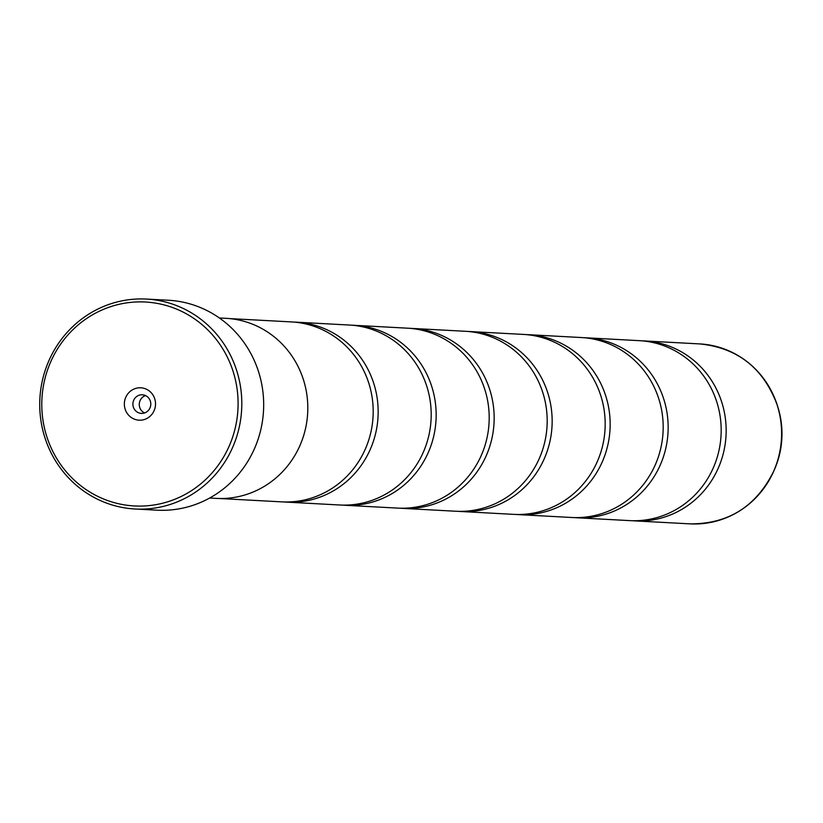 <?xml version="1.0" encoding="UTF-8"?>
<svg xmlns="http://www.w3.org/2000/svg" width="823" height="823" viewBox="0 0 823 823"><rect width="100%" height="100%" fill="white"/><g stroke="black" fill="none" stroke-linecap="round" stroke-linejoin="round"><path stroke-width="1.23" d="M574.217 517.585A90.108 86.6 -86.9 0 0 576.707 517.76L629.729 520.62A90.108 86.6 -86.9 0 0 716.833 402.077A90.108 86.6 -86.9 0 0 639.43 340.671L586.398 337.811A90.108 86.6 -86.9 0 0 583.919 337.718M516.227 514.457A90.108 86.6 -86.9 0 0 518.706 514.632L571.738 517.492A90.108 86.6 -86.9 0 0 658.842 398.96A90.108 86.6 -86.9 0 0 581.429 337.543L528.407 334.683A90.108 86.6 -86.9 0 0 525.918 334.591M458.226 511.34A90.108 86.6 -86.9 0 0 460.705 511.505L513.737 514.365A90.108 86.6 -86.9 0 0 600.841 395.832A90.108 86.6 -86.9 0 0 523.428 334.416L470.406 331.566A90.108 86.6 -86.9 0 0 467.917 331.463M400.225 508.213A90.108 86.6 -86.9 0 0 402.714 508.377L455.736 511.237A90.108 86.6 -86.9 0 0 542.841 392.705A90.108 86.6 -86.9 0 0 465.437 331.288L412.405 328.439A90.108 86.6 -86.9 0 0 409.916 328.336M342.234 505.085A90.108 86.6 -86.9 0 0 344.714 505.26L397.735 508.11A90.108 86.6 -86.9 0 0 484.85 389.577A90.108 86.6 -86.9 0 0 407.436 328.171L354.415 325.311A90.108 86.6 -86.9 0 0 351.925 325.219M284.233 501.958A90.108 86.6 -86.9 0 0 286.713 502.133L339.745 504.993A90.108 86.6 -86.9 0 0 426.849 386.45A90.108 86.6 -86.9 0 0 349.436 325.044L296.414 322.184A90.108 86.6 -86.9 0 0 293.924 322.091M219.453 498.512L281.744 501.865A90.108 86.6 -86.9 0 0 368.848 383.333A90.108 86.6 -86.9 0 0 291.445 321.916L229.144 318.563M46.716 436.355A102.114 98.143 -86.9 0 0 170.659 500.826A102.114 98.143 -86.9 0 0 233.166 371.615A102.114 98.143 -86.9 0 0 109.222 307.154A102.114 98.143 -86.9 0 0 46.716 436.355M236.736 370.71A105.118 101.034 93.1 0 1 135.116 509.005A105.118 101.034 93.1 0 1 44.802 437.352A105.118 101.034 93.1 0 1 146.422 299.068A105.118 101.034 93.1 0 1 236.736 370.71M154.745 398.846A16.223 15.586 -86.9 0 0 135.065 388.61A16.223 15.586 -86.9 0 0 125.137 409.134A16.223 15.586 -86.9 0 0 144.817 419.37A16.223 15.586 -86.9 0 0 154.745 398.846M150.352 401.14A9.31 8.95 -86.9 0 0 142.348 394.793A9.31 8.95 -86.9 0 0 133.347 407.046A9.31 8.95 -86.9 0 0 141.35 413.393A9.31 8.95 -86.9 0 0 150.352 401.14M145.506 395.575A9.31 8.95 -86.9 0 0 144.57 412.951M135.116 509.005L156.987 510.178A105.118 101.034 -86.9 0 0 258.607 371.893A105.118 101.034 -86.9 0 0 168.304 300.241L146.422 299.068M632.218 520.712A90.108 86.6 -86.9 0 0 634.708 520.887A90.108 86.6 -86.9 0 0 721.812 402.344A90.108 86.6 -86.9 0 0 644.399 340.938A90.108 86.6 -86.9 0 0 641.909 340.835M209.659 498.038L216.284 498.399A90.16 86.652 -86.9 0 0 303.45 379.784A90.16 86.652 -86.9 0 0 225.986 318.326L219.36 317.976M576.707 517.76A90.108 86.6 -86.9 0 0 663.811 399.227A90.108 86.6 -86.9 0 0 586.398 337.811M518.706 514.632A90.108 86.6 -86.9 0 0 605.81 396.1A90.108 86.6 -86.9 0 0 528.407 334.683M460.705 511.505A90.108 86.6 -86.9 0 0 547.809 392.972A90.108 86.6 -86.9 0 0 470.406 331.566M402.714 508.377A90.108 86.6 -86.9 0 0 489.819 389.845A90.108 86.6 -86.9 0 0 412.405 328.439M344.714 505.26A90.108 86.6 -86.9 0 0 431.818 386.728A90.108 86.6 -86.9 0 0 354.415 325.311M286.713 502.133A90.108 86.6 -86.9 0 0 373.817 383.6A90.108 86.6 -86.9 0 0 296.414 322.184M738.961 356.081A90.046 86.538 93.1 0 1 777.324 405.358A90.046 86.538 93.1 0 1 777.426 405.698A90.046 86.538 93.1 0 1 773.918 470.797C756.43 506.33 728.499 524.014 690.147 523.87A90.108 86.6 -86.9 0 0 777.251 405.338A90.108 86.6 -86.9 0 0 699.848 343.921L644.399 340.938M774.608 469.233C783.146 448.998 784.257 428.361 777.941 407.323A85.633 82.3 -86.9 0 1 774.608 469.233L773.918 470.797A90.046 86.538 93.1 0 1 730.34 515.99M699.848 343.921C737.85 347.872 763.672 368.344 777.324 405.358L777.941 407.323M690.147 523.87L634.708 520.887"/></g></svg>

